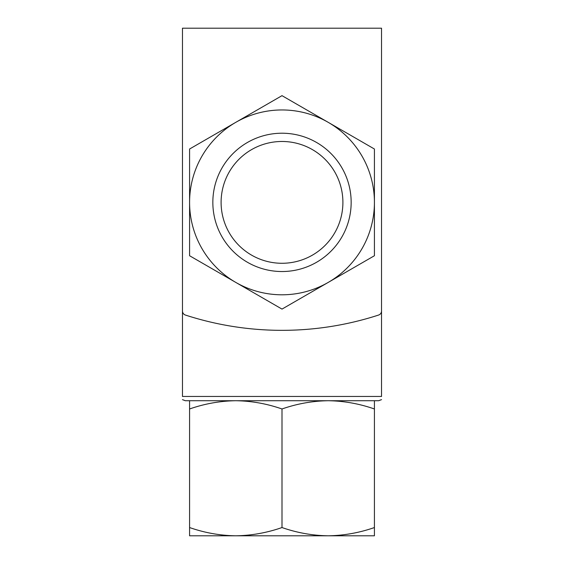 <?xml version="1.0" encoding="UTF-8"?>
<svg xmlns="http://www.w3.org/2000/svg" width="564" height="564" viewBox="0 0 564 564"><rect width="100%" height="100%" fill="white"/><g stroke="black" fill="none" stroke-linecap="round" stroke-linejoin="round"><path stroke-width="0.85" d="M182.468 399.636L185.316 400.722L378.684 400.722L328.213 400.722L374.418 400.722L374.418 408.978C359.331 403.711 343.927 400.955 328.213 400.722C312.505 400.962 297.101 403.711 282 408.978C266.913 403.711 251.509 400.955 235.787 400.722C220.087 400.962 204.683 403.711 189.582 408.978L189.582 400.722L212.839 400.722M381.532 216.597L381.532 396.457C381.532 401.152 381.532 401.152 381.532 396.457L182.468 396.457C182.468 401.152 182.468 401.152 182.468 396.457L182.468 216.597M381.532 311.004L381.532 28.2L182.468 28.2L182.468 311.004A4.265 4.265 0 0 0 185.422 315.057A312.808 312.808 0 0 0 378.578 315.057A4.265 4.265 0 0 0 381.532 311.004M282 95.661L374.418 149.016L374.418 255.739L282 309.093L189.582 255.739L189.582 149.016L282 95.661M189.582 202.377A92.418 92.418 0 0 0 328.213 282.416A92.418 92.418 0 0 0 328.213 122.339A92.418 92.418 0 0 0 189.582 202.377M212.839 202.377A69.16 69.16 0 0 0 316.58 262.267A69.16 69.16 0 0 0 316.58 142.48A69.16 69.16 0 0 0 212.839 202.377M282 408.978L282 527.544C297.087 532.818 312.491 535.567 328.213 535.8C343.913 535.56 359.317 532.811 374.418 527.544L374.418 535.8L235.787 535.8C251.495 535.56 266.899 532.811 282 527.544M374.418 408.978L374.418 527.544M189.582 535.8L189.582 527.544C204.669 532.818 220.073 535.567 235.787 535.8L189.582 535.8M189.582 408.978L189.582 527.544M221.102 202.377A60.898 60.898 0 0 0 312.449 255.118A60.898 60.898 0 0 0 312.449 149.636A60.898 60.898 0 0 0 221.102 202.377M381.532 399.636L378.684 400.722"/></g></svg>
